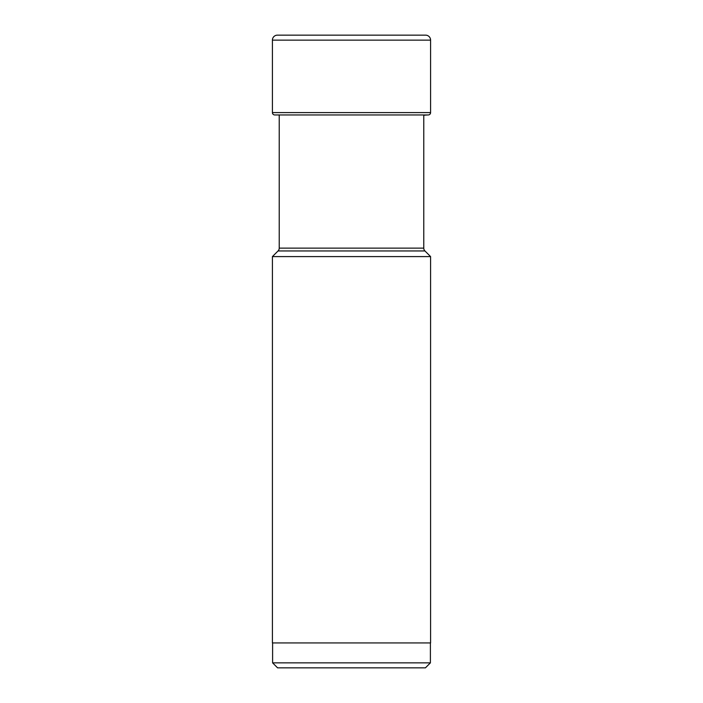<?xml version="1.0" encoding="UTF-8"?>
<svg xmlns="http://www.w3.org/2000/svg" width="703" height="703" viewBox="0 0 703 703"><rect width="100%" height="100%" fill="white"/><g stroke="black" fill="none" stroke-linecap="round" stroke-linejoin="round"><path stroke-width="1.05" d="M277.395 35.15A4.983 4.983 0 0 0 272.413 40.133A4.983 4.983 0 0 1 277.395 35.15L425.605 35.15A4.983 4.983 0 0 1 430.588 40.133L430.588 112.603L272.413 112.603L272.413 40.133L272.413 112.603A2.346 2.346 0 0 0 274.697 114.949A2.346 2.346 0 0 1 272.413 112.603M279.223 114.949L279.223 248.133A3.99 3.99 0 0 1 278.054 250.953L424.946 250.953A3.99 3.99 0 0 1 423.777 248.133L423.777 115.283A47.505 47.505 0 0 1 428.303 114.949A2.346 2.346 0 0 0 430.588 112.603M272.606 662.867L430.394 662.867L425.412 667.85L277.588 667.85L272.606 662.867L272.606 642.937M430.394 662.867L430.394 642.937M430.588 642.937L272.413 642.937L272.413 256.595L430.588 256.595L430.588 642.937M278.054 250.953L272.413 256.595M424.946 250.953L430.588 256.595M272.413 40.133L430.588 40.133M274.697 114.949L428.303 114.949M423.777 248.133L279.223 248.133"/></g></svg>
